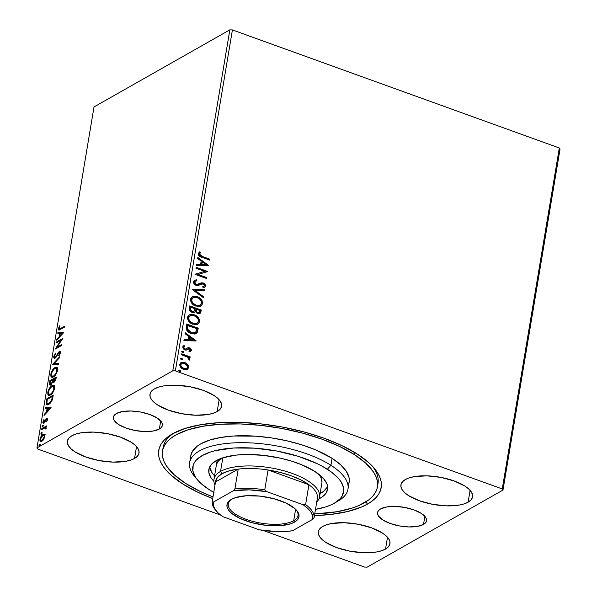 <?xml version="1.0" encoding="UTF-8"?>
<svg xmlns="http://www.w3.org/2000/svg" width="597" height="597" viewBox="0 0 597 597"><rect width="100%" height="100%" fill="white"/><g stroke="black" fill="none" stroke-linecap="round" stroke-linejoin="round"><path stroke-width="0.9" d="M423.519 524.427L424.87 516.338L423.519 524.427L425.43 522.957L426.452 521.248L426.527 519.36L425.668 517.368L421.288 513.39L413.982 509.905L404.863 507.457L395.311 506.405L386.789 506.928L380.587 508.928A24.843 9.574 9.5 0 1 408.975 508.368A24.843 9.574 9.5 0 1 426.556 520.778A24.843 9.574 9.5 0 1 423.519 524.427A24.843 9.574 9.5 0 1 395.132 524.987A24.843 9.574 9.5 0 1 377.55 512.577A24.843 9.574 9.5 0 1 380.587 508.928L378.677 510.398L377.655 512.107L377.58 513.995L378.438 515.987L382.819 519.965L390.125 523.45L399.244 525.897L408.796 526.95L417.318 526.427L423.519 524.427M159.354 429.027L160.705 420.93L159.354 429.027L161.272 427.556L162.287 425.848L162.369 423.96L161.503 421.967L157.13 417.982L149.825 414.505L140.698 412.049L131.153 411.005L122.624 411.52L116.43 413.52A24.843 9.574 9.5 0 1 144.817 412.967A24.843 9.574 9.5 0 1 162.399 425.377A24.843 9.574 9.5 0 1 159.354 429.027A24.843 9.574 9.5 0 1 130.967 429.586A24.843 9.574 9.5 0 1 113.385 417.176A24.843 9.574 9.5 0 1 116.43 413.52L114.512 414.99L113.497 416.706L113.415 418.594L114.281 420.579L118.654 424.564L125.96 428.049L135.079 430.497L144.631 431.541L153.153 431.027L159.354 429.027M377.617 485.204A108.945 41.969 -170.5 0 0 372.468 466.264A108.945 41.969 9.5 0 1 378.005 483.48L377.431 486.906M367.379 504.159L366.013 501.801L367.379 504.159L372.222 500.973L376.073 497.488L378.908 493.719L380.692 489.719L381.408 485.518L381.05 481.152L379.625 476.675L377.14 472.123L373.625 467.541L369.11 462.966L357.275 454.048L342.081 445.698L324.119 438.243L304.074 431.967L282.724 427.116L260.874 423.877L239.382 422.37L219.062 422.654L200.696 424.713L184.995 428.474L172.563 433.795A112.766 43.439 9.5 0 1 277.829 426.243A112.766 43.439 9.5 0 1 374.028 468.003A112.766 43.439 9.5 0 1 367.379 504.159A112.766 43.439 9.5 0 1 314.462 515.592L330.357 514.487L347.469 511.562L361.603 507.002L367.379 504.159M385.52 549.061L387.498 537.233L385.52 549.061L388.319 546.912L389.804 544.412L389.923 541.658L388.662 538.748L386.072 535.8L382.267 532.927L371.588 527.838L358.252 524.256L344.297 522.726L331.842 523.479L326.783 524.688L322.783 526.405A36.313 13.992 9.5 0 1 364.267 525.591A36.313 13.992 9.5 0 1 389.968 543.725A36.313 13.992 9.5 0 1 385.52 549.061A36.313 13.992 9.5 0 1 344.029 549.874A36.313 13.992 9.5 0 1 318.335 531.74A36.313 13.992 9.5 0 1 322.783 526.405L319.977 528.554L318.492 531.054L318.38 533.815L319.634 536.718L322.223 539.666L326.037 542.539L336.708 547.628L350.043 551.21L363.998 552.74L376.461 551.986L381.513 550.777L385.52 549.061M217.166 411.549L219.144 399.721L217.166 411.549L219.965 409.4L221.45 406.9L221.569 404.139L220.308 401.229L217.718 398.281L213.913 395.408L203.234 390.319L189.898 386.737L175.943 385.207L163.488 385.968L158.429 387.177L154.429 388.886A36.313 13.992 9.5 0 1 195.913 388.072A36.313 13.992 9.5 0 1 221.614 406.214A36.313 13.992 9.5 0 1 217.166 411.549A36.313 13.992 9.5 0 1 175.675 412.363A36.313 13.992 9.5 0 1 149.981 394.221A36.313 13.992 9.5 0 1 154.429 388.886L151.623 391.035L150.138 393.542L150.026 396.296L151.28 399.206L153.869 402.154L157.683 405.027L168.354 410.117L181.689 413.699L195.644 415.228L208.107 414.475L213.159 413.258L217.166 411.549M134.564 458.429L136.541 446.601L134.564 458.429L137.362 456.28L138.847 453.78L138.967 451.019L137.706 448.116L135.123 445.168L131.31 442.295L120.631 437.205L107.303 433.623L93.341 432.094L80.886 432.847L75.826 434.056L71.827 435.773A36.313 13.992 9.5 0 1 113.318 434.952A36.313 13.992 9.5 0 1 139.011 453.093A36.313 13.992 9.5 0 1 134.564 458.429A36.313 13.992 9.5 0 1 93.072 459.242A36.313 13.992 9.5 0 1 67.379 441.108A36.313 13.992 9.5 0 1 71.827 435.773L69.028 437.922L67.543 440.422L67.424 443.175L68.685 446.086L71.267 449.034L75.08 451.907L85.759 456.996L99.087 460.578L113.049 462.108L125.504 461.354L130.556 460.145L134.564 458.429M468.115 502.181L470.1 490.353L468.115 502.181L470.921 500.032L472.406 497.532L472.518 494.771L471.264 491.868L468.675 488.921L464.862 486.048L454.19 480.958L440.855 477.376L426.9 475.846L414.445 476.6L409.385 477.809L405.378 479.525A36.313 13.992 9.5 0 1 446.869 478.704A36.313 13.992 9.5 0 1 472.563 496.846A36.313 13.992 9.5 0 1 468.115 502.181A36.313 13.992 9.5 0 1 426.631 502.995A36.313 13.992 9.5 0 1 400.93 484.861A36.313 13.992 9.5 0 1 405.378 479.525L402.579 481.675L401.094 484.174L400.983 486.928L402.236 489.838L404.826 492.786L408.632 495.659L419.31 500.749L432.646 504.331L446.601 505.86L459.056 505.107L464.115 503.898L468.115 502.181M559.314 147.989L502.256 488.943L175.354 370.879L232.412 29.925L559.314 147.989L560.046 149.108L502.987 490.055L560.046 149.108L559.314 147.989L232.412 29.925L175.354 370.879L502.256 488.943L502.987 490.055L367.155 567.15L502.987 490.055L502.256 488.943L559.314 147.989M185.883 363.498L184.346 362.707L184.712 362.506L180.787 362.715L184.346 362.707L187.189 364.7L187.555 364.491L186.936 363.834L185.107 362.655L181.704 362.304L180.443 363.006L179.749 364.774L179.936 366.021L181.436 368.118L183.563 369.371L185.958 369.707L187.734 368.998L188.443 367.901L188.391 365.939L187.555 364.491L187.189 364.7L188.167 367.737L188.533 367.528L187.555 364.491L184.712 362.506L180.973 362.595L179.787 364.371C179.906 366.864 181.16 368.528 183.563 369.371L187.339 369.282M181.712 353.805L181.555 354.745L187.816 357.319L188.771 358.387L188.645 359.312L189.727 359.827L189.839 358.872L188.756 357.342L190.003 357.79L190.159 356.857L181.712 353.805L181.555 354.745L187.271 356.961L189.473 360.081L189.876 359.476L188.756 357.342L190.003 357.79L190.159 356.857L181.712 353.805M188.189 348.939L187.167 349.566L189.361 348.782L190.346 350.103L189.256 350.984L189.891 351.79L191.421 350.208L191.144 349.155L189.861 347.999L188.122 347.663L185.742 349.066L184.436 348.752L183.734 347.364L184.839 346.394L184.145 345.581L182.749 346.805L183.249 348.879L185.816 350.14L189.361 348.782L190.353 349.887L189.256 350.984L189.891 351.79L191.391 350.417L190.324 351.618M186.227 326.813L186.667 330.126L190.077 333.096L194.323 334.066L195.846 333.716L197.241 332.454L198.264 328.163L186.704 323.984L186.227 326.813C186.107 330.216 187.727 332.447 191.085 333.514L196.122 333.574L197.047 332.753L198.264 328.163L186.704 323.984L186.227 326.813M189.734 305.88L189.57 310.134L192.13 312.373L193.98 312.544L195.406 311.515L196.988 313.231L199.353 313.761L200.667 312.888L201.293 310.052L189.734 305.88L189.324 308.313C189.286 310.313 190.219 311.671 192.13 312.373L194.57 312.328L195.406 311.515L197.667 313.544L200.047 313.529L201.293 310.052L189.734 305.88M192.48 289.485L203.353 297.716L203.525 296.702L195.256 290.575L204.517 290.776L204.689 289.754L192.45 289.642L203.353 297.716L203.525 296.702L195.256 290.575L204.517 290.776L204.689 289.754L192.48 289.485M196.032 268.254L204.629 271.359L195.01 274.344L206.569 278.515L206.726 277.583L198.107 274.471L207.741 271.493L196.189 267.314L196.032 268.254L204.629 271.359L195.01 274.344L206.569 278.515L206.726 277.583L198.107 274.471L207.741 271.493L196.189 267.314L196.032 268.254M199.211 252.128L200.331 252.777L198.988 254.218L201.749 256.591L202.122 256.382L199.614 254.964L199.458 253.703L200.696 252.568L199.891 251.77L198.167 253.591L198.376 254.994L199.323 256.113L209.651 260.098L209.808 259.158L201.749 256.591L209.808 259.158L202.122 256.382L199.361 254.009L200.696 252.568L199.891 251.77L199.383 252.024M208.734 265.561L197.831 257.486L197.659 258.501L201.159 261.09L200.585 264.508L196.674 264.426L196.503 265.441L208.711 265.717L197.831 257.486L197.659 258.501L201.159 261.09L200.585 264.508L196.674 264.426L196.503 265.441L208.734 265.561M195.115 281.306L194.301 282.224L195.279 281.194L196.913 280.806L196.458 279.829L194.241 280.411L196.458 279.829L194.421 280.291L193.473 281.657L193.577 282.859L196.174 285.359L198.323 285.493L201.958 283.821L203.674 284.165L204.346 285.948L202.674 286.761L203.637 287.679L205.301 286.836L205.637 285.814L204.987 284.127L203.749 283.157L201.443 282.799L196.644 284.515L195.323 283.776L194.652 282.396L194.995 281.403L196.913 280.806L196.458 279.829L194.204 280.441L193.473 281.657C193.54 283.478 194.443 284.717 196.174 285.359L203.174 283.911L204.428 285.664L202.674 286.761L203.264 287.754L204.771 287.291L205.614 286.105L203.278 282.956L201.443 282.799L199.092 283.948L201.443 282.799L203.278 282.956L202.913 283.165L205.249 286.314L205.614 286.105L204.584 287.388M191.995 296.948L197.346 296.709L195.241 296.224L192.45 296.694L190.861 298.202L190.503 300.366L191.331 302.582L193.809 305.089L198.659 306.612L201.771 305.433L202.711 302.403L200.667 298.746L198.368 297.142L196.973 296.918C200.286 298.037 202.07 300.313 202.331 303.754L202.696 303.545C202.435 300.104 200.652 297.828 197.346 296.709L192.182 296.836L190.533 299.231C190.756 302.672 192.518 304.963 195.831 306.089L201.032 305.985L202.696 303.545L200.846 306.089M188.965 315.052L194.309 314.813L192.212 314.335L189.421 314.806L187.831 316.313L187.473 318.477L188.301 320.693L190.779 323.201L195.622 324.716L198.741 323.537L199.682 320.514L197.637 316.858L195.338 315.253L193.943 315.022C197.256 316.149 199.04 318.425 199.294 321.858L199.667 321.656C199.405 318.216 197.622 315.94 194.309 314.813L189.152 314.947L187.503 317.335C187.727 320.783 189.488 323.067 192.801 324.201L198.003 324.096L199.667 321.656L197.816 324.201M196.144 340.805L185.242 332.73L185.07 333.745L188.562 336.335L187.995 339.76L184.077 339.671L183.906 340.693L196.122 340.962L185.242 332.73L185.07 333.745L188.562 336.335L187.995 339.76L184.077 339.671L183.906 340.693L196.144 340.805M181.563 351.775L183.025 351.133L182.078 351.26L181.966 351.939L183.436 352.73L183.861 352.081L183.189 351.208L182.66 351.342L183.488 352.469L183.861 352.26L183.025 351.133L181.928 351.566L182.764 352.693L183.861 352.26L183.369 352.752M180.361 358.954L181.824 358.312L180.876 358.446L180.764 359.118L182.234 359.916L182.66 359.26L181.988 358.387L181.458 358.521L182.286 359.648L182.66 359.439L181.824 358.312L180.727 358.745L181.563 359.872L182.66 359.439L182.167 359.931M178.406 370.662L179.861 370.021L178.921 370.155L178.809 370.827L180.272 371.625L180.704 370.968L180.033 370.095L179.496 370.23L180.331 371.356L180.697 371.147L179.861 370.021L178.772 370.453L179.6 371.58L180.697 371.147L180.204 371.64M37.686 449.011L220.599 515.069L37.686 449.011L36.954 447.892L94.013 106.945L229.845 29.85L172.787 370.804L36.954 447.892L172.787 370.804L175.354 370.879L172.787 370.804L229.845 29.85L232.412 29.925L229.845 29.85L94.013 106.945L36.954 447.892L37.686 449.011M263.046 530.405L364.588 567.075L263.046 530.405M42.633 435.497L43.641 434.683L42.977 434.444C41.648 435.176 40.656 436.78 39.984 439.25L40.514 439.444L39.984 439.25L40.641 441.534L41.827 441.31L43.648 439.459L44.85 436.497L44.178 434.213L42.977 434.444L41.678 435.601L39.984 439.25L39.962 440.631L40.618 441.526L41.827 441.31L43.2 440.086L44.85 436.497L44.879 435.161L44.185 434.22M44.857 427.862L46.103 428.78L45.641 428.616L45.917 429.243L45.693 427.251L46.387 426.862L46.544 425.922L41.85 428.586L41.693 429.527L45.006 427.84L45.917 429.243L46.215 427.93L45.693 427.251L46.387 426.862L46.544 425.922L41.85 428.586L42.506 428.825L46.432 426.601L42.506 428.825L41.85 428.586L41.693 429.527L44.857 427.862L46.006 428.109M44.036 422.258L44.663 422.482L43.477 421.542L44.185 419.975L43.835 419.691L42.88 421.975L43.536 422.213L43.626 423.303L43.536 422.213L42.88 421.975L43.902 423.183L46.641 419.228L47.566 419.93L47.126 419.773L46.738 421.572L47.708 419.385L47.372 418.169L46.006 419.012L44.036 422.258L43.462 421.989L44.185 419.975L43.678 419.93L42.835 422.407L43.454 423.333L44.685 422.46L46.641 419.228L47.141 419.579L46.738 421.572L47.708 419.385L46.775 418.303L46.006 419.012L43.693 422.325L44.626 422.534M46.365 401.602L46.275 403.968L46.924 404.811L48.156 404.751L49.999 403.52L52.126 400.288L53.26 395.124L46.835 398.774L46.365 401.602L46.962 401.818L46.365 401.602L46.984 404.833L48.715 404.49L52.237 399.997L53.26 395.124L46.835 398.774L46.365 401.602M53.551 382.602L52.767 382.08L53.939 382.446L56.006 378.737L56.29 377.013L49.864 380.662L49.439 384.453L49.902 385.087L50.805 384.931L52.767 382.08L53.566 382.602L54.909 381.558L56.29 377.013L49.864 380.662L50.529 380.901L56.178 377.692L50.529 380.901L49.864 380.662L49.461 383.095L49.924 385.102L50.805 384.931L52.767 382.08L53.17 382.595M52.611 364.267L58.357 364.685L58.528 363.663L54.148 363.469L59.513 357.737L59.685 356.722L52.611 364.267L53.103 364.446L52.581 364.424L58.357 364.685L58.528 363.663L54.148 363.469L59.513 357.737L59.685 356.722L52.611 364.267M56.163 343.036L60.946 340.327L55.148 349.126L61.566 345.476L61.722 344.544L56.931 347.26L62.745 338.454L56.319 342.103L56.163 343.036L60.946 340.327L55.148 349.126L61.566 345.476L61.722 344.544L56.931 347.26L62.745 338.454L56.319 342.103L56.163 343.036M60.536 328.544L59.11 328.738L59.976 326.044L59.558 325.85L58.431 328.574L58.931 330.089L64.648 327.059L64.804 326.119L60.536 328.544L61.192 328.783L64.692 326.798L61.192 328.783L59.334 328.999L59.096 328.186L59.976 326.044L59.558 325.85L58.431 328.574L58.775 330.059L64.648 327.059L64.804 326.119L60.536 328.544M63.737 332.522L57.969 332.268L57.797 333.283L59.648 333.365L59.073 336.79L56.805 339.208L56.633 340.23L63.737 332.522L57.969 332.268L57.797 333.283L59.648 333.365L59.073 336.79L56.805 339.208L56.633 340.23L63.737 332.522M58.946 352.82L60.006 351.782L59.349 351.543L58.29 352.581L58.827 352.775L58.29 352.581L57.178 354.484L57.655 354.655L57.178 354.484L55.894 356.618L56.409 356.805L54.693 357.372L55.357 357.61L55.842 357.536L54.409 356.2L55.797 353.685L55.603 353.103L53.737 356.64L53.834 357.991L54.469 358.409L56.29 356.976L58.984 352.633L59.715 352.454L59.857 352.969L58.73 355.334L58.999 355.842L60.484 352.872L60.252 351.499L59.088 351.715L55.894 356.618L54.842 357.394L54.409 356.2L55.797 353.685L55.603 353.103L53.857 356.118L53.737 356.64L54.387 356.872L53.737 356.64L54.237 358.372L55.043 358.222L59.215 352.469L60.267 352.626M57.118 367.476L54.32 368.849L55.596 367.849L54.931 367.618C53.111 368.61 51.73 370.812 50.797 374.215L51.387 374.423L50.797 374.215L51.708 377.289L53.394 376.961C55.237 375.976 56.625 373.752 57.566 370.304L56.685 367.297L54.349 368.006L51.469 371.961L50.782 376.095L51.372 377.103L52.827 377.229L55.805 374.573L57.305 371.438L57.64 368.916L56.722 367.312L54.931 367.618L56.976 367.461M54.088 385.587L51.29 386.96L52.558 385.961L51.902 385.722C50.081 386.714 48.7 388.916 47.767 392.319L48.357 392.535L47.767 392.319L48.67 395.401L50.364 395.072C52.208 394.08 53.596 391.863 54.536 388.416L53.655 385.408L51.312 386.11L48.439 390.072L47.753 394.199L48.342 395.214L49.797 395.341L52.775 392.684L54.275 389.55L54.573 386.781L53.693 385.423L51.902 385.722L53.946 385.565M51.148 407.766L45.372 407.512L45.2 408.535L47.051 408.617L46.484 412.034L44.215 414.452L44.044 415.475L51.148 407.766L45.372 407.512L45.2 408.535L47.051 408.617L46.484 412.034L44.215 414.452L44.044 415.475L51.148 407.766M42.797 425.362L42.215 426.93L43.096 426.206L42.797 425.362L43.2 425.512L42.797 425.362L42.133 426.452L42.536 426.93L43.2 425.84L42.797 425.362L43.2 425.84M41.596 432.549L41.014 434.116L41.894 433.392L41.596 432.549L41.999 432.691L40.932 433.631L41.335 434.109L41.999 433.019L41.596 432.549L41.999 433.019M39.633 444.258L39.051 445.817L39.932 445.101L39.633 444.258L40.044 444.399L39.633 444.258L38.969 445.34L39.372 445.817L40.036 444.728L39.633 444.258L40.036 444.728M367.155 567.15L364.588 567.075L367.155 567.15M172.563 433.795L167.727 436.974L163.869 440.467L161.041 444.235L159.257 448.235L158.541 452.436L158.892 456.802L160.324 461.28L162.802 465.832L166.317 470.414L170.832 474.988L182.667 483.906L197.861 492.256L212.726 498.562A112.766 43.439 9.5 0 1 171.906 434.176A112.766 43.439 9.5 0 1 172.563 433.795M162.533 450.944L163.108 447.519A108.945 41.969 9.5 0 1 173.943 433.041A108.945 41.969 -170.5 0 0 162.914 449.272M59.17 330.051L59.096 328.813L58.431 328.574L59.11 328.738M59.998 329.238L61.192 328.783L59.334 328.999M59.125 328.634L59.215 330.126M57.394 339.417L56.805 339.208L57.394 339.417M59.663 336.999L59.073 336.79L59.663 336.999M59.752 336.902L59.894 336.051L59.752 336.902M60.207 333.574L59.648 333.365L60.207 333.574M58.491 333.32L58.625 332.507L57.969 332.268L63.663 332.73L58.625 332.507L58.491 333.32M62.178 333.477L59.797 336.014L60.387 336.223L59.797 336.014L60.237 333.395L62.76 333.693L62.178 333.477L59.797 336.014L60.237 333.395L62.178 333.477M56.939 342.596L56.319 342.103L56.984 342.342L62.237 339.357L56.939 342.596M57.596 347.499L56.931 347.26L57.596 347.499L61.61 345.223L57.596 347.499M56.297 348.469L57.073 347.312L56.297 348.469M61.461 340.514L60.946 340.327L61.461 340.514M55.215 357.282L55.857 357.513L55.32 357.596M59.215 352.469L60.349 353.424L59.827 353.23L58.73 355.334L58.999 355.842L60.484 352.872L60.096 351.402L59.349 351.543L60.364 351.633M60.484 353.469L59.879 352.708M54.603 358.394L54.394 356.902L54.663 358.461M60.155 352.611L60.506 352.984M60.506 351.611L59.215 352.476M53.32 364.461L54.223 363.491L53.32 364.461M54.805 363.707L58.491 363.872L54.805 363.707M52.058 377.364L51.394 374.916M51.417 374.722L51.439 376.334L52.461 377.558M51.439 376.334L51.685 376.938M55.17 375.535L53.752 376.483L52.573 376.394M56.722 368.491L57.625 370.133M52.163 376.289L54.215 376.267L52.163 376.289L51.461 373.804C52.215 371.088 53.327 369.334 54.775 368.55L56.17 368.282L56.894 370.722L57.439 370.916L56.894 370.722C56.133 373.468 55.014 375.237 53.551 376.028L54.715 375.931M57.618 369.916L56.17 368.282M52.767 382.08L53.611 382.684M50.297 385.125L50.372 381.222L52.76 379.871L53.252 380.55L52.678 380.341L52.357 381.879L52.954 382.296M50.073 383.319L49.461 383.095L50.073 383.319M50.118 383.334L50.335 385.169M53.275 380.961L53.342 380.58M52.999 382.162L52.357 381.879L50.961 383.998L51.611 384.237L50.745 383.819M54.088 381.513L53.245 381.177L53.417 379.498L55.476 378.326L55.312 379.296L55.849 379.491L55.312 379.296L54.469 381.222L53.536 381.617L54.745 381.752L54.088 381.513C53.349 381.893 53.096 381.379 53.334 379.976L55.476 378.326L56.036 378.528L55.476 378.326L54.088 381.513L54.745 381.752L54.111 381.811M53.32 380.073L52.76 379.871L53.32 380.073M50.961 383.998L51.603 384.244L50.961 383.998C50.185 384.356 49.932 383.789 50.193 382.296L50.372 381.222L52.76 379.871L51.73 383.222L50.723 384.095L50.088 383.58M49.029 395.468L48.364 393.027M48.387 392.833L48.409 394.438L49.432 395.669M48.409 394.438L48.656 395.05M52.14 393.639L50.723 394.587L49.544 394.505M53.693 386.602L54.596 388.244M49.133 394.401L51.185 394.371L49.133 394.401L48.432 391.916C49.185 389.199 50.29 387.446 51.745 386.662L53.14 386.393L53.864 388.834L54.409 389.028L53.864 388.834C53.096 391.58 51.984 393.348 50.521 394.132L51.685 394.035M54.588 388.028L53.14 386.393M47.454 399.266L46.835 398.774L47.499 399.012L53.148 395.804L47.454 399.266M47.357 404.908L46.909 402.647L47.342 399.333L52.446 396.438L53.006 396.639L52.446 396.438L52.342 397.05L52.902 397.251L52.342 397.05L51.708 399.848L52.223 400.035L51.708 399.848L48.872 403.55L49.529 403.788L48.439 404.124M46.947 402.371L47.379 404.93M47.529 403.841L49.529 403.788L47.529 403.841L46.917 402.751L47.342 399.333L52.446 396.438L51.581 400.199L49.991 402.684L47.782 403.885L46.909 402.624M44.797 414.669L44.215 414.452L44.797 414.669M47.066 412.243L46.484 412.034L47.066 412.243M47.163 412.146L47.305 411.296L47.163 412.146M47.618 408.818L47.051 408.617L47.618 408.818M45.894 408.564L46.036 407.751L45.372 407.512L51.073 407.975L46.036 407.751L45.894 408.564M49.581 408.721L47.208 411.258L47.79 411.475L47.208 411.258L47.648 408.639L50.17 408.938L49.581 408.721L47.208 411.258L47.648 408.639L49.581 408.721M46.626 419.236L47.126 419.773M47.782 420.012L47.305 419.467L46.842 419.93M43.238 423.303L43.902 423.183M44.133 421.781L44.447 422.579M45.006 421.96L44.521 421.781L45.006 421.96M45.641 420.684L45.171 420.512L45.641 420.684M46.663 419.251L47.439 418.542L46.775 418.303L47.656 418.437L46.663 419.251M47.394 418.184L46.775 418.303M43.193 427.161L42.536 426.93M42.133 426.452L42.79 426.691L43.454 425.601M43.268 425.751L42.783 426.773M46.305 428.855L45.514 428.101M45.663 428.079L46.267 428.37M41.991 434.347L41.335 434.109M40.932 433.631L41.589 433.87L42.253 432.788M42.066 432.937L41.581 433.952M40.999 441.586L40.581 440.019M44.663 434.415L42.977 434.444L45.156 434.646M44.477 434.4L42.335 435.84M40.596 439.877L40.618 440.87M42.962 440.407L41.783 440.81M44.297 435.407L44.924 436.049M41.036 440.549L42.641 440.616L41.036 440.549L40.566 438.922L42.82 435.385L43.76 435.198L44.745 436.989L44.268 436.817L41.984 440.377L42.857 440.482M44.909 435.997L43.76 435.198M40.036 446.056L39.372 445.817M38.969 445.34L39.626 445.578L40.297 444.496M40.103 444.646L39.618 445.661M53.551 376.028L52.267 376.319L51.633 375.834L51.67 372.909L53.827 369.274L56.066 368.252L56.946 369.543L56.678 371.632L55.476 374.125L53.551 376.028M50.521 394.132L49.238 394.43L48.603 393.938L48.641 391.013L50.797 387.378L53.036 386.363L53.917 387.654L53.648 389.737L52.446 392.236L50.521 394.132M41.984 440.377L40.693 440.265L40.708 438.31L42.178 435.877L43.79 435.213L44.268 435.81L44.126 437.437L41.984 440.377M209.651 260.098L209.808 259.158L209.338 259.979L209.443 259.367L199.749 255.688L199.025 254.053L200.696 252.568L200.331 252.777L199.525 251.979L199.891 251.77L198.167 253.591C198.458 255.665 199.689 256.897 201.846 257.277L209.651 260.098M199.891 251.77L198.958 252.27M196.637 264.643L200.585 264.508L196.637 264.643M197.764 257.911L208.286 265.702L197.764 257.911M201.905 262.128L201.473 264.747L205.935 264.628L201.473 264.747L205.935 264.628L201.838 264.538L202.279 261.919L201.473 264.747L202.279 261.919L205.935 264.628L202.279 261.919L201.905 262.128M196.129 267.643L207.741 271.493L207.36 271.792L196.129 267.643M197.741 274.672L206.726 277.583L206.256 278.403L206.361 277.792L197.741 274.672M195.032 274.239L204.629 271.359L195.032 274.239M196.092 280.038L196.473 280.844L196.092 280.038M196.346 284.426L194.667 282.015L194.301 282.224L195.98 284.635L197.532 284.53L196.346 284.426M202.741 286.881L203.711 286.493M200.793 284.359L201.585 283.941M201.219 284.15L200.54 284.5M203.614 286.567L202.577 286.918M204.353 287.53L205.249 286.314L204.614 284.329M203.823 283.627L201.98 282.956L200.017 283.441M198.764 284.127L197.443 284.672M197.159 284.739L194.726 283.724L194.301 282.224L195.204 281.269L194.629 281.612M192.532 289.702L204.689 289.754L204.189 290.769L204.323 289.963L192.532 289.702M194.883 290.776L195.256 290.575L194.883 290.776L203.159 296.91L203.525 296.702L203.062 297.5L203.159 296.91L194.883 290.776M200.592 306.239L202.002 304.791L202.376 303.194L201.913 301.149L200.779 299.44L196.458 296.746L193.838 296.44L191.906 296.993M200.301 298.955L199.794 298.507M200.047 305.104L198.502 305.724L196.465 305.619L192.562 303.328L191.309 300.284L191.622 299.015L192.764 297.896M192.861 297.851L191.353 299.836C191.525 302.619 192.943 304.463 195.622 305.365L195.988 305.157C193.316 304.254 191.891 302.41 191.727 299.627L193.04 297.739L197.189 297.642C199.853 298.545 201.286 300.381 201.502 303.157L200.114 305.089L195.622 305.365L199.92 305.194M199.749 313.694L200.928 310.261L189.682 306.201L201.293 310.052L199.861 313.626M193.958 312.656L194.383 312.425M193.555 311.612L192.256 311.738M191.913 311.641L192.286 311.433C190.883 310.836 190.316 309.798 190.585 308.313L190.764 307.246L195.062 308.791L193.965 311.38L191.913 311.641L190.973 311.082L190.159 309.716L190.398 307.448L190.219 308.522C189.943 310.007 190.51 311.044 191.913 311.641L193.771 311.47M199.114 312.559L196.973 312.597L196.003 311.694L195.741 310.35M198.876 312.791L197.435 312.806C196.1 312.276 195.555 311.306 195.801 309.91L195.876 309.433L195.801 309.91M199.95 310.559L199.197 312.612L197.808 312.597C196.465 312.067 195.92 311.097 196.167 309.701L196.241 309.224L199.95 310.559L199.48 312.35L198.144 312.701L196.368 311.492L196.241 309.224L199.95 310.559M190.585 308.313L190.764 307.246L195.062 308.791L194.51 310.85L193.294 311.582L191.794 311.201L190.585 309.753L190.585 308.313M197.555 324.35L198.973 322.902L199.346 321.298L199.017 319.574L197.741 317.552L193.421 314.85L190.809 314.544L188.876 315.104M197.017 323.208L195.473 323.835L193.435 323.731L190.055 321.97M189.533 321.44L188.279 318.395L188.809 316.768L189.734 316.007M189.831 315.955L188.324 317.94C188.495 320.731 189.913 322.574 192.592 323.477L192.958 323.268C190.286 322.365 188.861 320.522 188.689 317.731L190.003 315.85L194.159 315.753C196.823 316.656 198.256 318.492 198.473 321.268L197.085 323.201L192.592 323.477L196.891 323.305M195.48 333.924L197.025 332.342L197.891 328.372L186.652 324.305L198.264 328.163L197.047 332.753L195.935 333.671M194.734 332.91L191.533 332.999L188.562 331.492L187.167 329.514L187.1 327.208M187.197 326.566L187.734 325.35L187.07 329.178L187.436 328.969L187.07 329.178L190.876 332.79L191.241 332.581L187.436 328.969L187.368 325.559L196.92 328.671L196.04 331.865L195.226 332.633L190.876 332.79L195.032 332.73M184.04 339.887L187.995 339.76L184.04 339.887M185.167 333.156L195.697 340.954L185.167 333.156M189.316 337.372L188.876 339.992L193.346 339.872L188.876 339.992L193.346 339.872L189.242 339.783L189.682 337.163L188.876 339.992L189.682 337.163L193.346 339.872L189.316 337.372M189.301 351.036L189.824 350.752L189.256 350.984M188.891 351.185L189.98 350.312M187.965 349.014L188.555 348.73M183.421 345.909L184.145 345.581L182.682 347.088L184.786 349.946L186.145 350.111L187.533 349.357L186.667 349.939M184.473 346.603L183.369 347.573L184.839 346.394L184.145 345.581L183.592 345.79M184.145 345.581L183.779 345.79L184.428 346.551L183.779 345.79L183.272 345.976M184.137 346.723L184.839 346.394M184.906 348.999L183.734 347.364L183.369 347.573L184.533 349.208L185.742 349.066L184.906 348.999M187.242 348.036L185.742 349.066M185.667 349.155L186.413 348.588M189.48 347.835L187.756 347.872L189.48 347.835L189.107 348.044L191.025 350.626L191.391 350.417L189.48 347.835M190.01 351.797L190.995 350.767L190.674 349.215L189.301 348.118L187.421 347.924M190.45 351.521L190.816 351.14M185.376 349.275L183.525 348.349L183.786 346.924M186.518 350.029L188.048 348.984M183.577 352.67L183.861 352.26M182.204 351.163L181.928 351.566M183.346 352.775L183.264 351.767L181.988 351.305M181.66 354.125L190.159 356.857L189.689 357.678L189.794 357.066L181.66 354.125M189.361 360.036L189.473 359.081L188.391 357.551L188.756 357.342L188.391 357.551L189.51 359.685L189.876 359.476L189.1 360.289M182.376 359.849L182.66 359.439M181.003 358.349L180.727 358.745M182.145 359.954L182.063 358.946L180.787 358.491M186.719 369.543L188.533 367.528L187.145 369.379M186.988 369.476L187.943 368.453L188.197 366.946L186.562 364.036M186.592 368.349L183.913 368.812L181.287 367.282L180.428 365.252L181.421 363.64M181.548 363.573L180.458 364.946C180.585 366.812 181.548 368.036 183.346 368.64L183.712 368.431C181.913 367.827 180.958 366.603 180.824 364.745L181.719 363.461L184.548 363.439C186.346 364.043 187.331 365.282 187.495 367.148L186.637 368.364L183.346 368.64L186.451 368.461M180.421 371.558L180.697 371.147M179.048 370.058L178.772 370.453M180.182 371.662L180.1 370.655L178.831 370.2M195.988 305.157L192.928 303.119L191.786 301.007L191.988 298.806L193.876 297.396L196.353 297.396L198.42 298.209L200.249 299.679L201.42 301.776L201.398 303.582L200.077 305.112L198.517 305.56L195.988 305.157M192.958 323.268L189.898 321.223L188.756 319.119L188.958 316.917L190.846 315.507L193.324 315.5L195.391 316.32L197.219 317.791L198.391 319.88L198.368 321.693L197.047 323.216L195.488 323.664L192.958 323.268M196.92 328.671L195.622 332.35L193.876 333.022L191.241 332.581L188.928 331.283L187.659 329.634L187.734 325.35L196.92 328.671M183.712 368.431L180.966 365.976L180.898 364.454L182.033 363.319L185.107 363.677L187.451 366.26L187.309 367.707L186.495 368.439L183.712 368.431M334.716 503.002L338.618 500.704A80.274 30.925 -170.5 0 0 330.91 465.279L327.372 469.264A76.453 29.454 9.5 0 1 334.716 503.002A76.453 29.454 9.5 0 1 315.507 509.368M213.771 492.346A76.453 29.454 9.5 0 1 209.077 489.562L213.972 492.458M216.323 465.339L216.315 465.361A53.514 20.619 9.5 0 1 221.8 458.145L218.733 460.683L217.39 462.466L216.315 465.384M327.604 489.353A60.207 23.193 9.5 0 0 314.806 471.421L302.052 464.906L291.851 461.227L280.739 458.25L263.314 455.332L246.315 454.489L235.942 455.115L222.823 457.802L220.539 471.414A53.514 20.619 -170.5 0 0 214.995 485.025A53.514 20.619 9.5 0 1 213.987 479.279A53.514 20.619 9.5 0 1 220.539 471.414L221.905 473.749A51.603 19.88 9.5 0 1 238.21 469.1L234.89 488.928L233.457 490.689L213.271 502.144L212.181 501.816L215.502 481.98L238.21 469.1L229.002 470.891L221.905 473.749L217.315 477.518L215.502 481.98A51.603 19.88 9.5 0 1 221.905 473.749L220.539 471.414L222.823 457.802L216.196 460.645L211.562 464.212L209.107 468.361L208.928 472.936L211.025 477.757L213.905 481.286A60.207 23.193 9.5 0 1 208.846 469.473A60.207 23.193 9.5 0 1 250.434 454.496A60.207 23.193 9.5 0 1 314.806 471.421L323.544 478.622L326.76 483.503L327.522 485.891L327.723 488.219L326.395 492.607L322.835 496.48L318.977 498.868A60.207 23.193 9.5 0 0 327.604 489.353L327.611 489.324M209.674 466.929A60.207 23.193 -170.5 0 0 214.562 475.839L211.898 472.54L209.674 466.929M354.26 454.511A108.945 41.969 9.5 0 1 377.423 486.958A108.945 41.969 9.5 0 1 314.738 513.95L336.977 511.726L352.126 508.084L358.558 505.689L368.797 499.861L372.506 496.488L375.237 492.846L376.946 488.98L377.632 484.913L377.274 480.704L375.886 476.376L373.483 471.973L365.707 463.13L354.26 454.511L354.611 452.392L354.26 454.511A108.945 41.969 9.5 0 0 237.778 423.885A108.945 41.969 9.5 0 0 162.526 450.996A108.945 41.969 9.5 0 0 185.689 483.436L174.234 474.824L166.466 465.981L164.056 461.578L162.668 457.25L162.317 453.033L162.996 448.974L164.712 445.108L167.436 441.467L171.152 438.094L175.816 435.012L187.816 429.87L202.973 426.228L220.703 424.228L240.322 423.945L261.09 425.392L282.194 428.519L302.828 433.198L322.201 439.25L339.566 446.452L354.26 454.511M213.002 496.928A108.945 41.969 9.5 0 1 185.689 483.436L200.376 491.503L213.002 496.928M347.976 489.182L349.141 482.227A80.274 30.925 -170.5 0 0 332.074 458.317L330.91 465.279A80.274 30.925 9.5 0 1 347.976 489.182A80.274 30.925 9.5 0 1 336.544 501.838M348.797 483.712L349.297 480.719L349.036 477.615L346.245 471.182L340.514 464.667L332.074 458.317A80.274 30.925 -170.5 0 0 246.255 435.75A80.274 30.925 -170.5 0 0 190.801 455.727L189.637 462.682A80.274 30.925 9.5 0 1 245.083 442.713A80.274 30.925 9.5 0 1 330.91 465.279L332.074 458.317L315.074 449.631L301.47 444.728L286.657 440.758L271.21 437.862L255.71 436.168L233.666 436.004L220.606 437.474L209.435 440.161L200.592 443.952L197.159 446.22L192.413 451.384L190.794 455.765M196.323 478.369A80.274 30.925 9.5 0 1 189.637 462.682M315.246 509.413L325.88 506.853L330.387 505.174L334.298 503.249L340.178 498.719L342.096 496.167L343.775 490.6L343.529 487.645L340.865 481.518L338.477 478.406L331.693 472.249L322.477 466.369L317.067 463.608L298.224 456.317L276.799 451.026L254.643 448.168L233.651 448.011L215.636 450.556L210.569 451.966L202.152 455.578L196.271 460.108L194.361 462.66L193.152 465.376L192.928 471.182L195.585 477.309L197.98 480.421L201.04 483.518L209.077 489.562A76.453 29.454 9.5 0 1 197.682 480.078A76.453 29.454 9.5 0 1 230.748 448.22A76.453 29.454 9.5 0 1 327.372 469.264L330.91 465.279A80.274 30.925 -170.5 0 0 229.457 443.183A80.274 30.925 -170.5 0 0 194.734 476.63L197.682 480.078M320.126 493.51A60.207 23.193 -170.5 0 0 327.656 486.674L323.708 491.264L320.126 493.51M319.552 496.943A53.514 20.619 9.5 0 1 316.731 502.047A53.514 20.619 -170.5 0 0 288.381 472.137A53.514 20.619 -170.5 0 0 220.539 471.414A53.514 20.619 9.5 0 1 281.687 470.212A53.514 20.619 9.5 0 1 319.552 496.943L321.88 483.025A53.514 20.619 9.5 0 0 319.044 474.421L321.126 477.831L321.984 482.025M296.202 509.89A35.357 13.619 9.5 0 1 298.037 515.517A35.357 13.619 9.5 0 1 293.702 520.711L294.522 522.114A36.507 14.067 9.5 0 1 245.651 520.741A36.507 14.067 9.5 0 1 231.24 499.458A36.507 14.067 9.5 0 1 231.449 499.338L235.479 497.614L246.501 495.726L260.038 496.122L274.023 498.749L286.329 503.189L295.082 508.778L297.679 511.741L298.948 514.666L298.828 517.442L297.336 519.957L294.522 522.114L290.493 523.838L279.463 525.726L265.926 525.323L251.941 522.703L239.643 518.263L230.89 512.674L228.293 509.704L227.024 506.786L227.144 504.01L228.636 501.495L231.449 499.338A36.507 14.067 9.5 0 1 265.531 496.891A36.507 14.067 9.5 0 1 296.672 510.413A36.507 14.067 9.5 0 1 294.522 522.114L293.702 520.711A35.357 13.619 -170.5 0 0 296.209 509.89M293.702 520.711L295.619 509.286L293.702 520.711A35.357 13.619 9.5 0 1 253.307 521.509A35.357 13.619 9.5 0 1 228.285 503.846A35.357 13.619 9.5 0 1 231.845 499.122A35.357 13.619 -170.5 0 0 246.912 519.577A35.357 13.619 -170.5 0 0 293.702 520.711M268.083 469.973L308.925 484.727L301.067 479.981L291.261 475.787L280.053 472.391L268.083 469.973A51.603 19.88 9.5 0 1 308.925 484.727A51.603 19.88 9.5 0 1 317.455 497.719A51.603 19.88 9.5 0 1 317.238 499.01L317.455 497.719A51.603 19.88 -170.5 0 0 308.925 484.727L305.612 504.555L303.172 504.778L266.852 491.667L264.762 489.801L268.083 469.973L308.925 484.727L305.612 504.555A51.603 19.88 9.5 0 1 314.134 517.547L317.455 497.719L314.134 517.547A51.603 19.88 -170.5 0 0 305.612 504.555L303.172 504.778L266.852 491.667L249.3 489.868L233.457 490.689L213.271 502.144L213.368 505.652L215.032 509.316L218.211 513.032L222.8 516.666L259.12 529.785L276.672 531.584L284.941 531.502L292.515 530.763L312.701 519.308L314.134 517.547L312.701 519.308L312.604 515.801L310.94 512.129L307.761 508.42L303.172 504.778A50.454 19.44 9.5 0 1 312.701 519.308L292.515 530.763A50.454 19.44 9.5 0 1 259.12 529.785L222.8 516.666A50.454 19.44 9.5 0 1 216.427 511.159A50.454 19.44 9.5 0 1 213.271 502.144L212.181 501.816L215.502 481.98L238.21 469.1A51.603 19.88 9.5 0 1 268.083 469.973A51.603 19.88 -170.5 0 0 238.21 469.1L234.89 488.928A51.603 19.88 9.5 0 1 264.762 489.801L268.083 469.973M215.995 510.644A51.603 19.88 9.5 0 1 212.181 501.816A51.603 19.88 -170.5 0 0 215.539 510.129L216.427 511.159M264.762 489.801A51.603 19.88 -170.5 0 0 234.89 488.928L233.457 490.689A50.454 19.44 9.5 0 1 266.852 491.667L264.762 489.801M56.685 367.297L57.342 367.536M53.655 385.408L54.312 385.647M46.939 419.169L47.596 419.407M193.04 297.739L192.667 297.948M193.965 311.38L193.592 311.589M197.085 323.201L196.712 323.41M186.854 349.842L186.48 350.051M217.196 460.1L213.987 479.279"/></g></svg>
